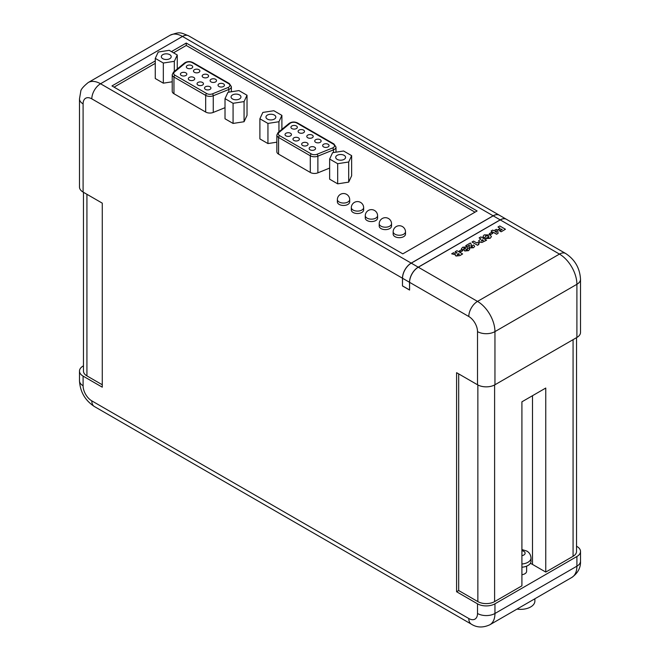 <?xml version="1.0" encoding="UTF-8"?>
<svg xmlns="http://www.w3.org/2000/svg" width="660" height="660" viewBox="0 0 660 660"><rect width="100%" height="100%" fill="white"/><g stroke="black" fill="none" stroke-linecap="round" stroke-linejoin="round"><path stroke-width="0.99" d="M409.579 289.888L409.513 282.282A12.325 7.12 -60 0 1 418.225 267.176L500.181 219.862A12.325 7.12 -60 0 1 506.344 219.252A12.325 7.12 -60 0 1 506.385 219.277M506.344 219.252L499.372 215.226A12.325 7.12 120 0 0 493.21 215.837L411.254 263.15A12.325 7.12 120 0 0 402.534 278.256L402.468 285.945L402.468 278.215L91.814 98.86A12.325 7.12 60 0 0 83.094 103.892L83.094 192.085L102.275 203.156L102.275 387.181L83.094 376.109L83.094 385.77A12.325 7.12 60 0 0 91.814 400.876L468.798 618.519A12.325 7.12 60 0 0 477.51 613.486L477.51 603.826L456.588 591.739L456.588 372.685L477.51 384.763L477.51 331.609A12.325 7.12 60 0 0 468.798 316.511L409.579 282.323L409.579 290.053L402.468 285.945M409.513 289.93L402.534 285.904M185.881 72.856A3.209 1.848 0 0 0 182.391 72.451A3.209 1.848 0 0 0 180.411 74.168A3.209 1.848 0 0 0 181.351 75.471A3.209 1.848 0 0 0 184.841 75.875A3.209 1.848 0 0 0 186.821 74.168A3.209 1.848 0 0 0 185.881 72.856M193.809 77.434A3.209 1.848 0 0 0 190.311 77.03A3.209 1.848 0 0 0 188.331 78.738A3.209 1.848 0 0 0 189.271 80.05A3.209 1.848 0 0 0 192.769 80.454A3.209 1.848 0 0 0 194.749 78.738A3.209 1.848 0 0 0 193.809 77.434M202.513 82.459A3.209 1.848 0 0 0 199.023 82.054A3.209 1.848 0 0 0 197.043 83.77A3.209 1.848 0 0 0 197.983 85.074A3.209 1.848 0 0 0 201.473 85.478A3.209 1.848 0 0 0 203.453 83.77A3.209 1.848 0 0 0 202.513 82.459M209.995 86.773A3.209 1.848 0 0 0 206.498 86.377A3.209 1.848 0 0 0 204.517 88.085A3.209 1.848 0 0 0 205.458 89.397A3.209 1.848 0 0 0 208.956 89.793A3.209 1.848 0 0 0 210.936 88.085A3.209 1.848 0 0 0 209.995 86.773M191.779 65.563A3.209 1.848 0 0 0 188.29 65.167A3.209 1.848 0 0 0 186.31 66.874A3.209 1.848 0 0 0 187.25 68.178A3.209 1.848 0 0 0 190.74 68.582A3.209 1.848 0 0 0 192.72 66.874A3.209 1.848 0 0 0 191.779 65.563M198.94 69.696A3.209 1.848 0 0 0 195.451 69.3A3.209 1.848 0 0 0 193.471 71.008A3.209 1.848 0 0 0 194.411 72.319A3.209 1.848 0 0 0 197.901 72.715A3.209 1.848 0 0 0 199.881 71.008A3.209 1.848 0 0 0 198.94 69.696M207.644 74.72A3.209 1.848 0 0 0 204.146 74.324A3.209 1.848 0 0 0 202.166 76.032A3.209 1.848 0 0 0 203.107 77.335A3.209 1.848 0 0 0 206.605 77.74A3.209 1.848 0 0 0 208.585 76.032A3.209 1.848 0 0 0 207.644 74.72M215.572 79.299A3.209 1.848 0 0 0 212.083 78.903A3.209 1.848 0 0 0 210.103 80.611A3.209 1.848 0 0 0 211.043 81.922A3.209 1.848 0 0 0 214.533 82.319A3.209 1.848 0 0 0 216.513 80.611A3.209 1.848 0 0 0 215.572 79.299M223.501 83.878A3.209 1.848 0 0 0 220.011 83.474A3.209 1.848 0 0 0 218.031 85.189A3.209 1.848 0 0 0 218.971 86.493A3.209 1.848 0 0 0 222.461 86.897A3.209 1.848 0 0 0 224.441 85.189A3.209 1.848 0 0 0 223.501 83.878M290.499 133.254A3.209 1.848 0 0 0 287.009 132.858A3.209 1.848 0 0 0 285.029 134.566A3.209 1.848 0 0 0 285.97 135.877A3.209 1.848 0 0 0 289.459 136.273A3.209 1.848 0 0 0 291.439 134.566A3.209 1.848 0 0 0 290.499 133.254M298.427 137.833A3.209 1.848 0 0 0 294.938 137.437A3.209 1.848 0 0 0 292.957 139.144A3.209 1.848 0 0 0 293.89 140.448A3.209 1.848 0 0 0 297.388 140.852A3.209 1.848 0 0 0 299.368 139.144A3.209 1.848 0 0 0 298.427 137.833M307.131 142.865A3.209 1.848 0 0 0 303.641 142.461A3.209 1.848 0 0 0 301.661 144.169A3.209 1.848 0 0 0 302.602 145.481A3.209 1.848 0 0 0 306.091 145.876A3.209 1.848 0 0 0 308.072 144.169A3.209 1.848 0 0 0 307.131 142.865M314.614 147.18A3.209 1.848 0 0 0 311.124 146.776A3.209 1.848 0 0 0 309.144 148.492A3.209 1.848 0 0 0 310.076 149.795A3.209 1.848 0 0 0 313.574 150.2A3.209 1.848 0 0 0 315.554 148.492A3.209 1.848 0 0 0 314.614 147.18M296.398 125.969A3.209 1.848 0 0 0 292.908 125.565A3.209 1.848 0 0 0 290.928 127.273A3.209 1.848 0 0 0 291.868 128.584A3.209 1.848 0 0 0 295.358 128.981A3.209 1.848 0 0 0 297.338 127.273A3.209 1.848 0 0 0 296.398 125.969M303.559 130.102A3.209 1.848 0 0 0 300.069 129.698A3.209 1.848 0 0 0 298.089 131.406A3.209 1.848 0 0 0 299.029 132.718A3.209 1.848 0 0 0 302.519 133.122A3.209 1.848 0 0 0 304.499 131.406A3.209 1.848 0 0 0 303.559 130.102M312.262 135.127A3.209 1.848 0 0 0 308.773 134.722A3.209 1.848 0 0 0 306.793 136.43A3.209 1.848 0 0 0 307.725 137.742A3.209 1.848 0 0 0 311.223 138.138A3.209 1.848 0 0 0 313.203 136.43A3.209 1.848 0 0 0 312.262 135.127M320.199 139.706A3.209 1.848 0 0 0 316.701 139.301A3.209 1.848 0 0 0 314.721 141.009A3.209 1.848 0 0 0 315.661 142.321A3.209 1.848 0 0 0 319.151 142.725A3.209 1.848 0 0 0 321.131 141.009A3.209 1.848 0 0 0 320.199 139.706M328.127 144.284A3.209 1.848 0 0 0 324.629 143.88A3.209 1.848 0 0 0 322.649 145.588A3.209 1.848 0 0 0 323.59 146.899A3.209 1.848 0 0 0 327.079 147.295A3.209 1.848 0 0 0 329.06 145.588A3.209 1.848 0 0 0 328.127 144.284M169.76 54.665A4.934 2.846 0 0 0 164.381 54.046A4.934 2.846 0 0 0 161.337 56.678A4.934 2.846 0 0 0 162.781 58.691A4.934 2.846 0 0 0 168.16 59.309A4.934 2.846 0 0 0 171.204 56.678A4.934 2.846 0 0 0 169.76 54.665M239.506 94.933A4.934 2.846 0 0 0 234.127 94.314A4.934 2.846 0 0 0 231.083 96.946A4.934 2.846 0 0 0 232.526 98.959A4.934 2.846 0 0 0 237.905 99.578A4.934 2.846 0 0 0 240.95 96.946A4.934 2.846 0 0 0 239.506 94.933M274.378 115.071A4.934 2.846 0 0 0 269 114.452A4.934 2.846 0 0 0 265.955 117.084A4.934 2.846 0 0 0 267.399 119.097A4.934 2.846 0 0 0 272.778 119.707A4.934 2.846 0 0 0 275.822 117.084A4.934 2.846 0 0 0 274.378 115.071M344.124 155.339A4.934 2.846 0 0 0 338.745 154.72A4.934 2.846 0 0 0 335.701 157.352A4.934 2.846 0 0 0 337.153 159.365A4.934 2.846 0 0 0 342.524 159.976A4.934 2.846 0 0 0 345.568 157.352A4.934 2.846 0 0 0 344.124 155.339M521.911 567.212A10.453 6.031 0 0 0 531.019 561.231L531.019 558.005A10.453 6.031 180 0 1 521.911 563.995M534.88 598.768L534.88 601.095A14.314 8.266 180 0 1 516.994 609.097M521.911 574.712A6.055 3.498 0 0 0 526.622 571.296L526.622 566.148M339.174 202.01A6.163 3.556 0 0 0 345.889 202.777A6.163 3.556 0 0 0 349.693 199.485A6.163 3.556 0 0 0 349.693 199.386A6.171 6.171 0 0 0 346.615 194.353A6.171 6.171 0 0 0 337.367 199.386A6.163 3.556 0 0 0 337.367 199.485A6.163 3.556 0 0 0 339.174 202.01M337.367 199.485L337.367 201.902A6.163 3.556 0 0 0 339.174 204.418A6.163 3.556 0 0 0 345.889 205.194A6.163 3.556 0 0 0 349.693 201.902L349.693 199.485M353.125 210.061A6.163 3.556 0 0 0 359.84 210.829A6.163 3.556 0 0 0 363.643 207.545A6.163 3.556 0 0 0 363.643 207.438A6.171 6.171 0 0 0 360.566 202.405A6.171 6.171 0 0 0 351.318 207.438A6.163 3.556 0 0 0 351.318 207.545A6.163 3.556 0 0 0 353.125 210.061M351.318 207.545L351.318 209.962A6.163 3.556 0 0 0 353.125 212.479A6.163 3.556 0 0 0 359.84 213.246A6.163 3.556 0 0 0 363.643 209.962L363.643 207.545M367.067 218.113A6.163 3.556 0 0 0 373.791 218.881A6.163 3.556 0 0 0 377.594 215.597A6.163 3.556 0 0 0 377.594 215.49A6.171 6.171 0 0 0 374.517 210.457A6.171 6.171 0 0 0 365.269 215.498A6.163 3.556 0 0 0 365.269 215.597A6.163 3.556 0 0 0 367.067 218.113M365.269 215.597L365.269 218.014A6.163 3.556 0 0 0 367.067 220.531A6.163 3.556 0 0 0 373.791 221.298A6.163 3.556 0 0 0 377.594 218.014L377.594 215.597M381.018 226.165A6.163 3.556 0 0 0 387.742 226.941A6.163 3.556 0 0 0 391.545 223.649A6.163 3.556 0 0 0 391.545 223.55A6.171 6.171 0 0 0 388.468 218.51A6.171 6.171 0 0 0 379.219 223.55A6.163 3.556 0 0 0 379.211 223.649A6.163 3.556 0 0 0 381.018 226.165M379.211 223.649L379.211 226.066A6.163 3.556 0 0 0 381.018 228.583A6.163 3.556 0 0 0 387.742 229.35A6.163 3.556 0 0 0 391.545 226.066L391.545 223.649M394.969 234.217A6.163 3.556 0 0 0 401.684 234.993A6.163 3.556 0 0 0 405.496 231.701A6.163 3.556 0 0 0 405.487 231.602A6.171 6.171 0 0 0 402.41 226.561A6.171 6.171 0 0 0 393.162 231.602A6.163 3.556 0 0 0 393.162 231.701A6.163 3.556 0 0 0 394.969 234.217M393.162 231.701L393.162 234.118A6.163 3.556 0 0 0 394.969 236.635A6.163 3.556 0 0 0 401.684 237.41A6.163 3.556 0 0 0 405.496 234.118L405.496 231.701M462.611 253.96L459.904 255.61L455.936 256.039L455.449 254.719L451.688 253.836L453.519 252.697L454.798 253.291L457.116 252.879L455.161 251.749L456.967 250.701L462.611 253.96L459.904 255.527L455.936 255.956L455.449 254.636L451.688 253.753M455.449 254.636L455.276 255.172M457.05 252.92L455.161 251.749M488.672 237.493L488.252 236.024L485.686 235.793L485.628 236.849L483.895 237.847L482.947 236.495M491.436 236.643L490.132 238.326L485.149 238.573L489.118 236.858M492.707 233.409L490.751 234.539L489.308 233.706L491.255 232.493L492.707 233.409M498.118 233.293L496.609 234.25L493.498 232.452L492.847 232.832L491.617 232.122L492.269 231.66L491.114 230.992L492.707 230.076L493.861 230.744L496.32 229.325L497.648 230.092L498.118 233.293L496.609 234.168L493.498 232.37L492.847 232.749L491.617 232.039M492.203 231.701L491.114 230.992M409.579 282.323A12.325 7.12 -60 0 1 418.3 267.217L500.255 219.904A12.325 7.12 -60 0 1 506.418 219.293L565.628 253.481C574.909 259.586 579.868 268.174 580.511 279.262A12.325 7.12 180 0 1 576.906 284.295L494.951 331.609L494.951 384.763L576.906 337.45L576.906 284.295A24.659 14.24 60 0 0 559.465 254.092L500.255 219.904M497.986 227.023L499.793 225.984L505.436 229.243L501.163 231.784L499.719 230.95L502.178 229.449L501.6 229.111L499.645 230.323L498.267 229.532L500.222 228.319L497.986 227.023L500.156 228.36M502.111 229.49L501.6 229.193M486.552 240.141L481.891 242.393L479.531 241.931L478.648 240.842L480.843 238.928L479.102 237.93L480.909 236.882L486.552 240.224L481.891 242.476L479.531 242.014L478.648 240.883M480.769 238.97L479.102 237.93M479.177 242.979L478.747 244.563L477.51 245.273L472.015 242.022L473.608 241.098L476.792 242.938L478.021 242.228L479.177 242.979M471.306 244.398L471.034 246.964M472.395 246.972L472.09 245.825L473.542 244.984L474.672 246.279L473.542 247.731L469.598 247.97L469.128 246.345M474.672 246.32L473.542 247.731M473.542 247.648L469.598 247.888L469.128 246.262L468.922 247.071M469.557 245.108L467.115 246.518L465.737 245.644L470.341 242.987L471.306 244.357L470.951 245.866M467.462 247.69L467.338 248.119M469.722 249.208L468.509 250.643L464.706 250.99L464.293 249.934L462.148 249.686L461.431 248.713L462.718 247.22L466.851 246.889L467.28 248.127L469.12 248.366L469.73 249.166L468.509 250.561L464.706 250.907L464.293 249.851L462.148 249.604L461.431 248.754M464.293 249.851L464.186 250.272M462.685 250.742L460.73 251.873L459.286 251.039L461.241 249.826L462.685 250.742M475.002 212.173L186.252 45.466L173.522 52.816M155.265 63.352L114.064 87.145M329.637 159.052L329.637 179.182L337.689 183.835L348.686 182.135L351.64 175.783L351.64 155.644L343.588 151L332.582 152.699L329.637 159.052L337.689 163.696L348.686 161.997L351.64 155.644M259.891 118.783L267.943 123.428L278.941 121.729L281.894 115.376L273.834 110.731L262.837 112.431L259.891 118.783L259.891 138.913L267.943 143.566L276.845 142.189M225.019 98.645L225.019 118.783L233.071 123.436L244.068 121.729L247.022 115.376L247.022 95.246L238.961 90.593L227.964 92.301L225.019 98.645L233.071 103.298L244.068 101.599L247.022 95.246M155.265 58.377L163.325 63.03L174.322 61.331L177.268 54.978L169.216 50.325L158.219 52.033L155.265 58.377L155.265 78.515L163.325 83.168L172.227 81.79M335.989 152.171L335.989 147.064A5.915 3.415 180 0 1 333.465 149.861L317.881 156.164A5.915 3.415 180 0 1 310.299 155.776L278.578 137.462A5.915 3.415 180 0 1 276.845 135.052L276.845 151.718A5.915 3.415 0 0 0 278.578 154.135L310.299 172.45A5.915 3.415 0 0 0 317.881 172.837L329.637 168.077M231.371 91.773L231.371 86.658A5.915 3.415 180 0 1 228.847 89.455L213.254 95.758A5.915 3.415 180 0 1 205.681 95.378L173.959 77.063A5.915 3.415 180 0 1 172.227 74.646L172.227 91.319A5.915 3.415 0 0 0 173.959 93.736L205.681 112.051A5.915 3.415 0 0 0 213.254 112.431L225.019 107.679M477.51 603.826A12.325 7.12 180 0 0 494.951 603.826L576.906 556.504A12.325 7.12 180 0 0 580.511 551.471A12.325 7.12 180 0 0 576.906 546.439L576.535 546.224M83.094 103.892A12.325 7.12 180 0 1 79.489 98.86L79.489 187.044A12.325 7.12 0 0 0 83.094 192.085M576.535 337.664L576.535 551.471A11.839 6.831 180 0 1 573.07 556.306L545.762 572.071L545.762 388.047L521.911 401.816L521.911 585.841L494.604 601.606A11.839 6.831 180 0 1 477.865 601.606L458.683 590.535L456.588 591.739M83.094 376.109A12.325 7.12 0 0 1 79.489 371.077A12.325 7.12 0 0 1 83.094 366.044L83.465 365.83M155.265 60.934L111.969 85.932L402.814 253.852L477.097 210.969L186.252 43.048L171.435 51.604M499.339 215.209A12.325 7.12 120 0 0 499.298 215.185A12.325 7.12 120 0 0 493.135 215.795L411.188 263.109A12.325 7.12 120 0 0 402.468 278.215M580.511 279.262L580.511 332.417A12.325 7.12 180 0 1 576.906 337.45M494.951 384.763A12.325 7.12 180 0 1 477.51 384.763M186.252 45.466L186.252 43.048M458.683 373.89L458.683 590.535M545.762 572.071L532.496 564.407A16.863 9.735 0 0 0 530.343 563.36M102.275 384.763L86.93 375.903A11.839 6.831 180 0 1 83.465 371.077L83.465 192.291M348.686 161.997L348.686 182.135M337.689 163.696L337.689 183.835M278.941 121.729L278.941 131.81M267.943 123.428L267.943 143.566M281.894 115.376L281.894 129.385M244.068 101.599L244.068 121.729M233.071 103.298L233.071 123.436M174.322 61.331L174.322 71.412M163.325 63.03L163.325 83.168M177.268 54.978L177.268 68.978M501.6 229.111L499.645 230.323M499.645 230.241L498.267 229.449M505.436 229.243L501.163 231.784M501.163 231.701L499.719 230.868M496.658 232.402L496.345 230.728L495.049 231.478L496.658 232.402L496.345 230.81L495.124 231.511M492.707 233.335L490.751 234.539M490.751 234.457L489.308 233.624M488.672 237.418L488.252 235.942L485.686 235.793M483.895 237.847L485.628 236.767L485.686 235.719L485.628 236.849M483.895 237.765L482.947 236.453L484.242 234.877L490.066 234.902L491.436 236.602L490.132 238.326M490.132 238.243L485.149 238.491M482.212 239.72L481.272 240.933L483.376 240.388L482.212 239.72L481.272 241.015M483.302 240.43L482.212 239.803M479.177 242.897L478.747 244.48L477.51 245.273M477.51 245.19L472.015 242.022M478.31 243.821L478.747 244.563M469.128 246.262L469.573 245.017L467.115 246.518M467.115 246.436L465.737 245.644M471.034 246.881L470.951 245.792L471.034 246.881L472.395 246.889L472.189 245.957M472.395 246.889L472.09 245.825M465.325 248.721L465.349 247.855L463.873 247.888L463.832 248.737L465.325 248.721L465.349 247.855L463.873 247.97L463.832 248.812M463.873 247.97L463.832 248.737M467.346 249.892L467.478 249.166L466.191 249.224L466.1 249.959L467.346 249.892L467.478 249.249L466.191 249.307L466.1 250.041M466.191 249.307L466.1 249.959M465.325 248.803L465.349 247.937M467.346 249.975L467.478 249.249M462.685 250.66L460.73 251.873M460.73 251.79L459.286 250.957M458.419 253.63L457.331 254.834L459.434 254.215L458.419 253.63L457.331 254.917M457.603 254.174L457.331 254.834M459.36 254.257L458.419 253.712M500.181 219.862L493.21 215.837M409.513 282.282L402.534 278.256M411.254 263.15L418.225 267.176M521.911 555.679A4.529 2.615 0 0 0 523.768 551.323A4.529 2.615 0 0 0 521.911 550.679M418.3 267.217L477.51 301.405L559.465 254.092A12.325 7.12 -60 0 1 565.628 253.481M573.07 339.661L573.07 556.306M494.604 384.953L494.604 601.606M494.951 603.826L494.951 613.486L576.906 566.173L576.906 556.504M576.906 566.173A12.325 7.12 0 0 0 580.511 561.14C580.808 567.674 577.904 573.119 571.799 577.459A24.659 14.24 60 0 0 576.906 566.173M477.51 613.486A12.325 7.12 0 0 0 494.951 613.486A24.659 14.24 60 0 1 489.844 624.772L571.799 577.459M468.798 316.511A12.325 7.12 -60 0 1 477.51 301.405A24.659 14.24 60 0 1 494.951 331.609A12.325 7.12 180 0 1 477.51 331.609M493.135 215.795L182.49 36.448L100.534 83.762L411.188 263.109M188.653 35.838A12.325 7.12 120 0 0 182.49 36.448A24.659 14.24 -120 0 0 170.156 35.227C180.106 31.581 179.999 32.373 188.653 35.838L499.298 215.185M170.156 35.227L88.201 82.541A24.659 14.24 -120 0 1 100.534 83.762A12.325 7.12 120 0 0 91.814 98.86M79.489 371.077L79.489 380.737A12.325 7.12 0 0 0 83.094 385.77M91.814 400.876A12.325 7.12 120 0 0 94.372 406.519L471.347 624.162A12.325 7.12 -60 0 1 468.798 618.519M477.865 384.953L477.865 601.606M532.496 395.703L532.496 564.407M86.93 194.296L86.93 375.903M317.031 154.258L332.615 147.956A4.438 2.566 0 0 0 333.209 144.045L296.818 123.032A4.438 2.566 0 0 0 290.037 123.37L279.122 132.371A4.438 2.566 0 0 0 279.625 135.655L311.347 153.97A4.438 2.566 0 0 0 317.031 154.258A1.477 0.693 68 0 1 317.881 156.164L317.881 172.837M332.615 147.956A1.477 0.693 68 0 1 333.465 149.861L333.465 152.559M279.625 135.655A1.477 0.858 120 0 0 278.578 137.462L278.578 154.135M311.347 153.97A1.477 0.858 120 0 0 310.299 155.776L310.299 172.45M290.037 123.37A1.477 0.99 50.5 0 0 289.096 123.436L278.182 132.437A1.477 0.99 50.5 0 1 279.122 132.371M289.096 123.436C291.712 121.72 294.533 121.555 297.553 122.958A1.477 0.858 120 0 0 296.818 123.032M335.989 147.064L333.952 143.971A1.477 0.858 120 0 0 333.209 144.045M212.413 93.852L227.997 87.549A4.438 2.566 0 0 0 228.591 83.638L192.192 62.626A4.438 2.566 0 0 0 185.419 62.972L174.504 71.973A4.438 2.566 0 0 0 175.007 75.248L206.728 93.563A4.438 2.566 0 0 0 212.413 93.852A1.477 0.693 68 0 1 213.254 95.758L213.254 112.431M227.997 87.549A1.477 0.693 68 0 1 228.847 89.455L228.847 92.161M175.007 75.248A1.477 0.858 120 0 0 173.959 77.063L173.959 93.736M206.728 93.563A1.477 0.858 120 0 0 205.681 95.378L205.681 112.051M185.419 62.972A1.477 0.99 50.5 0 0 184.478 63.038L173.563 72.039A1.477 0.99 50.5 0 1 174.504 71.973M184.478 63.038C187.093 61.314 189.907 61.157 192.935 62.551A1.477 0.858 120 0 0 192.192 62.626M231.371 86.658L229.334 83.564A1.477 0.858 120 0 0 228.591 83.638M531.019 558.005C530.747 554.755 529.312 552.428 526.73 551.034L521.911 549.541M580.511 551.471L580.511 561.14M88.201 82.541C83.185 86.65 80.701 89.644 80.751 91.501L79.489 98.86M471.347 624.162C476.858 627.693 483.029 627.891 489.844 624.772M79.489 380.737C80.132 391.825 85.09 400.414 94.372 406.519M278.182 132.437L276.845 135.052M333.952 143.971L297.553 122.958M173.563 72.039L172.227 74.646M229.334 83.564L192.935 62.551"/></g></svg>
